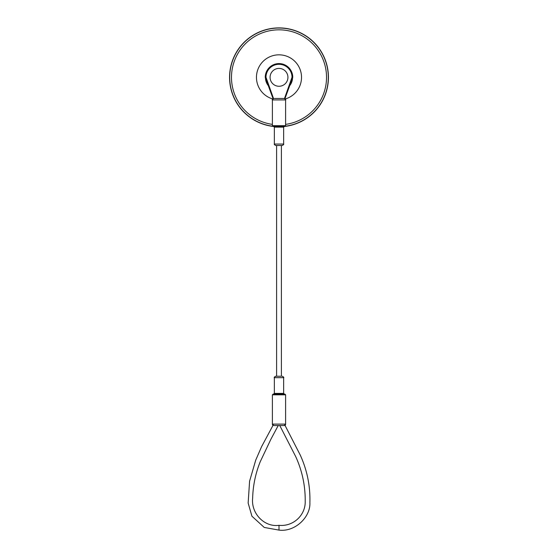 <?xml version="1.0" encoding="UTF-8"?>
<svg xmlns="http://www.w3.org/2000/svg" width="558" height="558" viewBox="0 0 558 558"><rect width="100%" height="100%" fill="white"/><g stroke="black" fill="none" stroke-linecap="round" stroke-linejoin="round"><path stroke-width="0.84" d="M283.973 126.526A49.439 49.439 0 0 0 328.439 77.339A49.439 49.439 0 0 0 280.66 27.928A49.439 49.439 0 0 0 229.673 74.019A49.439 49.439 0 0 0 274.027 126.526M272.618 126.22A49.292 49.292 0 0 1 229.889 73.077A49.292 49.292 0 0 1 281.134 28.088A49.292 49.292 0 0 1 328.292 77.339A49.292 49.292 0 0 1 285.382 126.22M285.605 124.385A47.507 47.507 0 0 0 281.211 29.881A47.507 47.507 0 0 0 231.696 72.924A47.507 47.507 0 0 0 272.395 124.385M285.25 98.961A22.501 22.501 0 0 0 281.106 54.935A22.501 22.501 0 0 0 272.75 98.961M265.434 77.869A13.573 13.573 0 0 0 268.133 85.472M289.867 85.472A13.573 13.573 0 0 0 292.566 77.869M279 68.411A8.928 8.928 0 0 1 287.928 77.339A8.928 8.928 0 0 1 279 86.267A8.928 8.928 0 0 1 270.072 77.339A8.928 8.928 0 0 1 279 68.411M281.392 145.492L275.785 145.492L282.215 145.492L281.392 145.492L281.392 376.245L275.785 376.245L281.392 376.245M279 126.415L284.894 126.415L273.106 126.415L279 126.415L273.643 126.415L274.355 127.126L283.645 127.126L284.357 126.415M272.988 98.48L265.245 77.339A13.755 13.755 0 0 1 279 63.584A13.755 13.755 0 0 1 292.755 77.339L285.012 98.48M274.487 98.48L284.182 98.48L274.487 98.48M283.645 393.397L283.645 377.675L274.355 377.675L274.355 393.397L283.645 393.397L284.357 394.108L273.106 394.108L279 394.108M274.257 425.545C272.499 425.545 272.499 425.545 274.257 425.545A1.43 1.311 90 0 1 272.946 424.115L285.054 424.115A1.43 1.311 90 0 1 283.743 425.545L274.257 425.545C279.133 425.545 279.133 425.545 274.257 425.545L275.568 425.545M279 530.1L264.269 527.456L251.93 516.22L248.15 503.065L249.586 481.191L255.738 460.092L261.604 446.63L272.911 425.545L272.395 424.443L272.395 394.827L285.605 394.827L285.605 424.443L285.096 425.545L300.26 455.084C307.151 470.248 310.367 486.102 309.892 502.625C310.653 517.126 294.945 532.206 279 530.1L279 525.315C264.576 527.408 250.891 513.604 252.655 498.022C253.011 485.467 255.543 473.351 260.258 461.661L270.902 439.237L278.212 425.545L282.592 425.545M283.743 425.545C285.501 425.545 285.501 425.545 283.743 425.545M285.096 425.545L284.657 425.545M265.245 77.339A13.755 13.755 0 0 1 279 63.584A13.755 13.755 0 0 1 292.755 77.339L292.036 77.22A13.036 13.036 0 0 0 279 64.303A13.036 13.036 0 0 0 265.964 77.22L265.245 77.339L265.964 77.22L273.518 98.515M284.482 98.515L292.036 77.22M272.395 99.91L272.395 125.696L285.605 125.696L285.605 99.91L272.395 99.91C271.886 99.784 272.367 99.303 273.818 98.48M274.355 127.126L274.355 144.062L283.645 144.062L283.645 127.126M276.608 376.245L276.608 145.492M279.781 425.545L295.698 456.57C302.178 470.785 305.345 485.655 305.212 501.168C305.679 515.236 293.166 526.829 279 525.315M283.645 377.675C284.092 377.438 283.617 376.964 282.215 376.245M274.355 377.675C273.908 377.438 274.383 376.964 275.785 376.245M274.355 144.062C274.048 144.362 274.522 144.836 275.785 145.492M283.645 144.062C283.952 144.362 283.478 144.836 282.215 145.492M285.605 99.91C286.115 99.784 285.633 99.303 284.182 98.48M272.395 125.696L273.106 126.415M285.605 125.696L284.894 126.415M274.355 393.397L273.643 394.108M272.395 394.827L273.106 394.108M285.605 394.827L284.894 394.108"/></g></svg>
